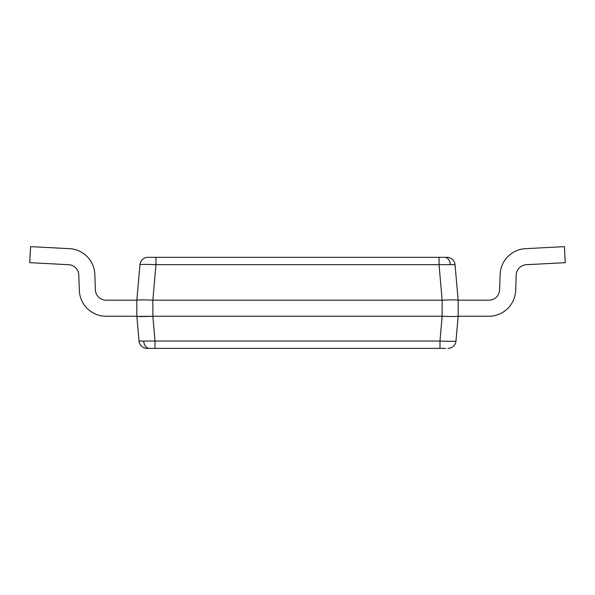 <?xml version="1.0" encoding="UTF-8"?>
<svg xmlns="http://www.w3.org/2000/svg" width="595" height="595" viewBox="0 0 595 595"><rect width="100%" height="100%" fill="white"/><g stroke="black" fill="none" stroke-linecap="round" stroke-linejoin="round"><path stroke-width="0.89" d="M445.64 348.373L439.98 348.373L445.64 348.373M147.025 348.373L155.02 348.373L147.025 348.373A8.033 8.033 0 0 1 139.022 341.039L439.98 341.039C449.604 341.411 454.937 341.411 455.978 341.039A8.033 8.033 0 0 1 447.976 348.373M152.856 300.178L155.957 264.671L155.957 257.338L147.962 257.338L447.038 257.338A8.033 8.033 0 0 1 455.041 264.671L155.957 264.671C146.333 264.299 140.993 264.299 139.959 264.671L136.85 300.178C137.891 299.798 143.224 299.798 152.856 300.178L152.915 316.243L137.69 316.428M152.915 316.243L442.145 316.243L439.98 341.039L439.98 348.373L155.02 348.373L155.02 341.039L152.856 316.243C143.224 316.622 137.891 316.622 136.85 316.243L136.85 300.178L106.088 300.178A10.71 10.71 0 0 1 95.386 289.839L94.85 274.474A26.775 26.775 0 0 0 69.496 248.665L30.59 246.628L29.75 262.67L68.656 264.708A10.71 10.71 0 0 1 78.793 275.031L79.336 290.405A26.775 26.775 0 0 0 106.088 316.243L136.85 316.243L139.022 341.039L139.907 341.225M454.156 264.485L455.041 264.671L458.15 300.178L458.15 316.243L455.978 341.039M442.085 316.243L442.145 300.178C451.776 299.798 457.109 299.798 458.15 300.178L488.912 300.178A10.71 10.71 0 0 0 499.614 289.839L500.15 274.474A26.775 26.775 0 0 1 525.504 248.665L564.41 246.628L565.25 262.67L526.344 264.708A10.71 10.71 0 0 0 516.207 275.031L515.664 290.405A26.775 26.775 0 0 1 488.912 316.243L458.15 316.243C457.109 316.622 451.776 316.622 442.145 316.243M442.085 300.178L152.915 300.178M147.962 257.338A8.033 8.033 0 0 0 139.959 264.671M439.043 257.338L439.043 264.671L442.145 300.178M526.344 264.708A10.71 10.71 0 0 0 516.207 275.031L515.664 290.405L516.207 275.031A10.71 10.71 0 0 1 526.344 264.708A10.71 10.71 0 0 0 516.207 275.031A10.71 10.71 0 0 1 526.344 264.708M488.912 300.178A10.71 10.71 0 0 0 499.614 289.839L500.15 274.474L499.614 289.839A10.71 10.71 0 0 1 488.912 300.178A10.71 10.71 0 0 0 499.614 289.839A10.71 10.71 0 0 1 488.912 300.178M68.656 264.708A10.71 10.71 0 0 1 78.793 275.031L79.336 290.405L78.793 275.031A10.71 10.71 0 0 0 68.656 264.708A10.71 10.71 0 0 1 78.793 275.031A10.71 10.71 0 0 0 68.656 264.708M106.088 300.178A10.71 10.71 0 0 1 95.386 289.839L94.85 274.474L95.386 289.839A10.71 10.71 0 0 0 106.088 300.178A10.71 10.71 0 0 1 95.386 289.839A10.71 10.71 0 0 0 106.088 300.178M149.36 348.373A8.033 5.682 -90 0 1 143.722 341.329M444.703 257.338A8.033 5.682 90 0 1 450.341 264.381"/></g></svg>
